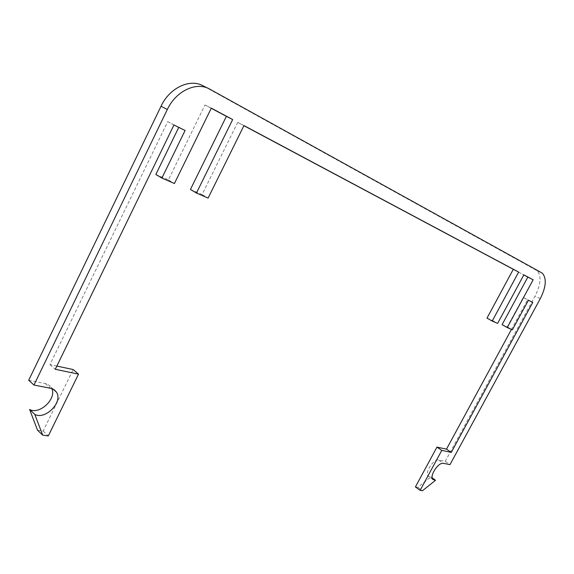 <?xml version="1.0" encoding="UTF-8"?>
<svg xmlns="http://www.w3.org/2000/svg" width="574" height="574" viewBox="0 0 574 574"><rect width="100%" height="100%" fill="white"/><g stroke="black" fill="none" stroke-linecap="round" stroke-linejoin="round"><path stroke-width="0.43" stroke-dasharray="2.87 2.15" d="M415.411 486.931L417.8 487.29L430.844 476.922L428.175 476.162C424.444 472.603 433.664 458.583 438.751 460.083L445.252 461.345L535.09 295.983C540.801 284.482 541.533 276.08 537.293 270.792L203.433 86.021M502.085 324.676L507.258 326.915L523.208 297.49L527.599 299.664L511.47 329.39M486.996 318.125L492.42 320.479L518.523 272.098L523.818 274.924M190.432 189.456L202.091 194.514L237.708 122.377L243.907 125.684M155.848 174.453L168.39 179.892L204.997 104.942L211.239 108.271M56.848 366.069L49.952 364.598L167.737 121.616L178.758 127.371M37.525 430.191L43.15 431.038L73.163 369.548M28.7 380.239L46.86 383.906L49.909 385.807L51.775 388.541M445.252 461.345L449.994 464.61M430.844 476.922L432.215 477.891M417.8 487.29L422.514 490.691M527.599 299.664L532.787 302.426M523.208 297.49L528.417 300.259M507.258 326.915L512.395 329.785M518.523 272.098L523.861 274.846M492.42 320.479L497.622 323.399M237.708 122.377L243.964 125.577M202.091 194.514L208.097 198.087M204.997 104.942L211.297 108.156M168.39 179.892L174.417 183.508M178.873 127.127L185.079 130.499M167.737 121.616L173.951 124.996M49.952 364.598L55.291 369.283M43.15 431.038L48.295 435.953M540.27 298.71L535.09 295.983M536.209 270.017L541.504 272.7M209.79 89.164L207.946 88.252M438.751 460.083L443.515 463.369M45.289 383.468L50.569 388.232M537.293 270.792L542.581 273.468M432.911 479.505L428.175 476.162M53.009 389.036L51.179 387.385"/><path stroke-width="0.86" d="M541.504 272.7L542.581 273.468C546.785 278.756 546.018 287.172 540.27 298.71L449.994 464.61L443.515 463.369C438.457 461.898 429.201 475.961 432.911 479.505L435.566 480.259L422.514 490.691L420.132 490.347L441.786 450.396L451.286 452.391L532.787 302.426L528.417 300.259L512.395 329.785L507.244 327.56L533.131 279.789L523.861 274.846L497.622 323.399L492.219 321.06L518.652 272.069L243.964 125.577L208.097 198.087L196.444 193.043L232.664 119.55L211.297 108.156L174.417 183.508L161.882 178.083L185.079 130.499L173.951 124.996L55.291 369.283L78.523 374.155L48.295 435.953L42.67 435.128L34.813 414.406C45.511 420.233 63.312 401.786 56.453 392.135L54.422 389.897L51.638 388.49L33.966 385.054L167.314 109.526C175.96 90.85 196.66 81.286 209.79 89.164L541.504 272.7M511.47 329.39L446.493 449.141L436.965 447.11L415.411 486.931L420.132 490.347M523.818 274.924L527.843 277.07L502.085 324.676L507.244 327.56M243.907 125.684L513.292 269.306L486.996 318.125L492.219 321.06M211.239 108.271L226.393 116.35L190.432 189.456L196.444 193.043M178.758 127.371L155.848 174.453L161.882 178.083M78.523 374.155L73.163 369.548L56.848 366.069M51.775 388.541C56.876 398.657 39.721 415.024 29.626 409.499L37.525 430.191L42.67 435.128M207.946 88.252L203.433 86.021C190.281 78.143 169.639 87.621 161.057 106.197L28.7 380.239L33.966 385.054M432.215 477.891L435.566 480.259M436.965 447.11L441.786 450.396M446.493 449.141L451.286 452.391M527.843 277.07L533.131 279.789M513.292 269.306L518.652 272.069M226.393 116.35L232.664 119.55M29.626 409.499L34.813 414.406M161.057 106.197L167.314 109.526M56.453 392.135L53.009 389.036"/></g></svg>
